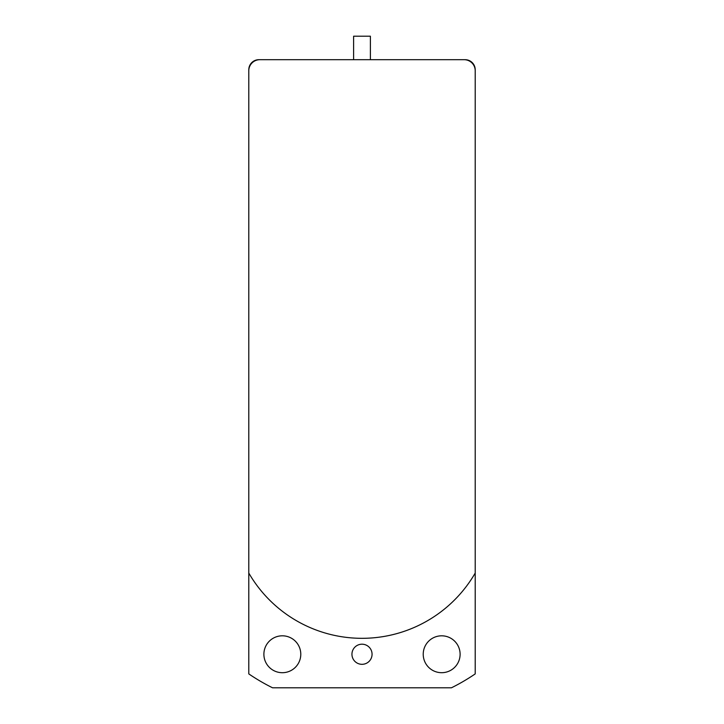 <?xml version="1.0" encoding="UTF-8"?>
<svg xmlns="http://www.w3.org/2000/svg" width="724" height="724" viewBox="0 0 724 724"><rect width="100%" height="100%" fill="white"/><g stroke="black" fill="none" stroke-linecap="round" stroke-linejoin="round"><path stroke-width="1.09" d="M353.611 59.694L353.611 36.2L370.389 36.2L370.389 59.694M258.857 59.694A10.064 10.064 0 0 0 248.794 69.757L248.794 70.762A11.068 11.068 0 0 1 259.862 59.694L258.857 59.694M259.862 59.694L464.138 59.694A11.068 11.068 0 0 1 475.206 70.762L475.206 573.055A130.818 130.818 0 0 1 248.794 573.055L248.794 70.762M475.206 70.762L475.206 69.757A10.064 10.064 0 0 0 465.143 59.694L464.138 59.694M248.794 573.055L248.794 673.908A201.263 201.263 0 0 0 272.559 687.8L451.441 687.8A201.263 201.263 0 0 0 475.206 673.908L475.206 573.055M372.064 654.261A10.064 10.064 0 0 1 356.968 662.967A10.064 10.064 0 0 1 356.968 645.546A10.064 10.064 0 0 1 372.064 654.261M460.111 654.261A18.453 18.453 0 0 1 432.445 670.234A18.453 18.453 0 0 1 432.445 638.278A18.453 18.453 0 0 1 460.111 654.261M300.786 654.261A18.453 18.453 0 0 1 273.111 670.234A18.453 18.453 0 0 1 273.111 638.278A18.453 18.453 0 0 1 300.786 654.261M356.968 638.224A130.818 130.818 0 0 0 376.788 637.482M381.539 636.858A130.818 130.818 0 0 0 419.685 624.921"/></g></svg>
